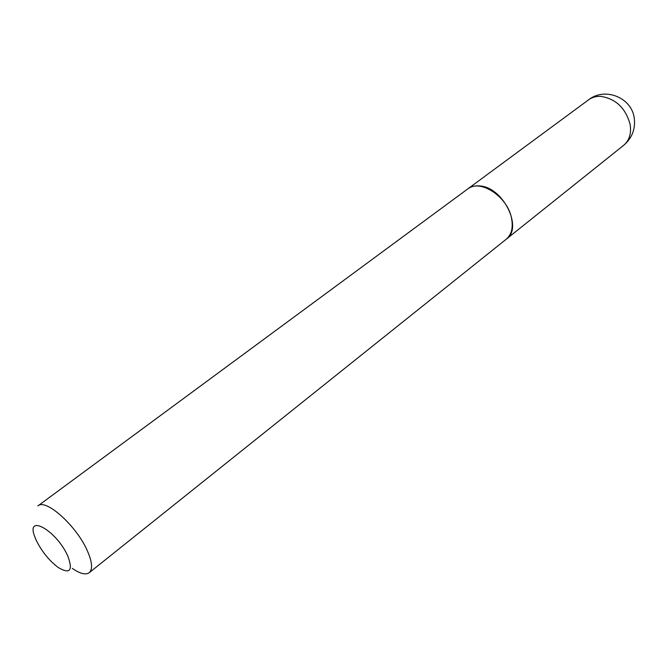 <?xml version="1.0" encoding="UTF-8"?>
<svg xmlns="http://www.w3.org/2000/svg" width="668" height="668" viewBox="0 0 668 668"><rect width="100%" height="100%" fill="white"/><g stroke="black" fill="none" stroke-linecap="round" stroke-linejoin="round"><path stroke-width="1" d="M506.302 239.161L506.461 239.035C523.211 227.83 502.996 187.073 479.783 185.963C475.107 185.512 471.149 186.472 467.892 188.827L467.734 188.944M89.211 572.71L506.152 239.286C511.646 234.551 513.408 227.354 511.429 217.71C507.204 196.2 479.799 178.632 467.575 189.061L37.909 505.91C45.708 498.161 76.745 526.042 87.408 550.941C92.251 562.105 92.852 569.361 89.211 572.71C85.688 575.156 80.06 573.72 72.319 568.385M67.727 555.893C56.329 530.075 25.05 512.949 34.978 537.281L36.498 540.871C42.059 551.826 49.273 560.686 58.149 567.449C70.048 574.48 73.246 570.631 67.727 555.893M588.658 99.766C605.066 86.623 632.329 97.829 634.341 118.779C635.41 129.483 631.845 138.326 623.653 145.323C629.34 140.455 631.502 133.491 630.124 124.423C625.615 108.007 615.762 98.655 600.557 96.351C595.981 96.192 592.015 97.336 588.658 99.766L467.892 188.827M623.653 145.323L506.461 239.035"/></g></svg>
